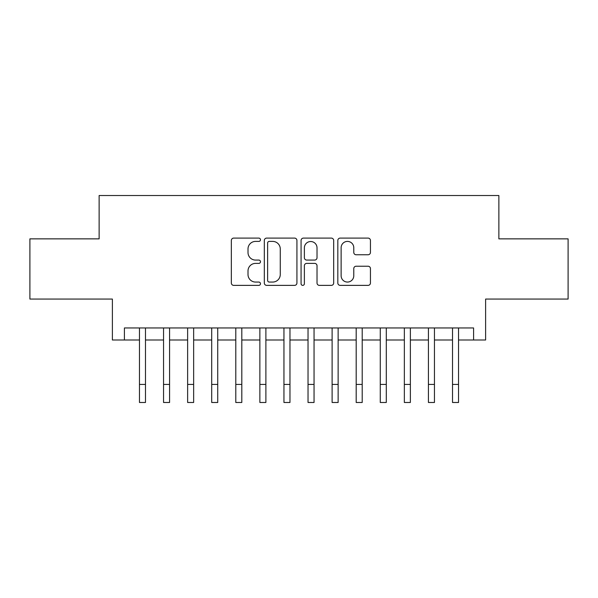 <?xml version="1.0" encoding="UTF-8"?>
<svg xmlns="http://www.w3.org/2000/svg" width="598" height="598" viewBox="0 0 598 598"><rect width="100%" height="100%" fill="white"/><g stroke="black" fill="none" stroke-linecap="round" stroke-linejoin="round"><path stroke-width="0.9" d="M260.474 239.753A1.652 1.652 0 0 0 258.814 238.101L233.706 238.101A2.362 2.362 0 0 0 231.344 240.463L231.344 283.011A2.362 2.362 0 0 0 233.706 285.373L258.814 285.373A1.652 1.652 0 0 0 260.474 283.721A1.652 1.652 0 0 0 258.814 282.062L255.57 282.062A7.565 7.565 0 0 1 248.006 274.497L248.006 270.954A7.565 7.565 0 0 1 255.57 263.389L258.814 263.389A1.652 1.652 0 0 0 260.474 261.737A1.652 1.652 0 0 0 258.814 260.078L255.57 260.078A7.565 7.565 0 0 1 248.006 252.52L248.006 248.97A7.565 7.565 0 0 1 255.57 241.405L258.814 241.405A1.652 1.652 0 0 0 260.474 239.753M368.076 254.763A2.362 2.362 0 0 0 370.439 252.401L370.439 240.463A2.362 2.362 0 0 0 368.076 238.101L340.187 238.101A2.362 2.362 0 0 0 337.825 240.463L337.825 283.011A2.362 2.362 0 0 0 340.187 285.373L368.076 285.373A2.362 2.362 0 0 0 370.439 283.011L370.439 268.592A2.362 2.362 0 0 0 368.076 266.23L356.139 266.23A2.362 2.362 0 0 0 353.777 268.592L353.777 275.738A6.324 6.324 0 0 1 347.453 282.062A6.324 6.324 0 0 1 341.129 275.738L341.129 247.729A6.324 6.324 0 0 1 347.453 241.405A6.324 6.324 0 0 1 353.777 247.729L353.777 252.401A2.362 2.362 0 0 0 356.139 254.763L368.076 254.763M124.414 340L124.414 327.958L473.586 327.958L473.586 340L485.621 340L485.621 299.06L568.1 299.06L568.1 238.856L498.867 238.856L498.867 195.516L99.133 195.516L99.133 238.856L29.9 238.856L29.9 299.06L112.379 299.06L112.379 340L139.469 340M296.929 240.463A2.362 2.362 0 0 0 294.567 238.101L266.678 238.101A2.362 2.362 0 0 0 264.316 240.463L264.316 283.011A2.362 2.362 0 0 0 266.678 285.373L294.567 285.373A2.362 2.362 0 0 0 296.929 283.011L296.929 240.463M303.433 238.101L331.322 238.101A2.362 2.362 0 0 1 333.684 240.463L333.684 283.011A2.362 2.362 0 0 1 331.322 285.373L319.384 285.373A2.362 2.362 0 0 1 317.022 283.011L317.022 265.751A2.362 2.362 0 0 0 314.66 263.389L306.744 263.389A2.362 2.362 0 0 0 304.375 265.751L304.375 283.721A1.652 1.652 0 0 1 302.723 285.373A1.652 1.652 0 0 1 301.071 283.721L301.071 240.463A2.362 2.362 0 0 1 303.433 238.101M145.486 340L163.546 340M169.57 340L187.63 340M193.647 340L211.707 340M217.732 340L235.791 340M241.809 340L259.868 340M265.886 340L283.953 340M289.97 340L308.03 340M314.047 340L332.114 340M338.132 340L356.191 340M362.209 340L380.268 340M386.293 340L404.353 340M410.37 340L428.43 340M434.454 340L452.514 340M458.531 340L473.586 340M269.279 241.405A1.652 1.652 0 0 0 267.62 243.065L267.62 280.41A1.652 1.652 0 0 0 269.279 282.062L272.703 282.062A7.565 7.565 0 0 0 280.268 274.497L280.268 248.97A7.565 7.565 0 0 0 272.703 241.405L269.279 241.405M317.022 247.849A6.324 6.324 0 0 0 310.698 241.525A6.324 6.324 0 0 0 304.375 247.849L304.375 257.716A2.362 2.362 0 0 0 306.744 260.078L314.66 260.078A2.362 2.362 0 0 0 317.022 257.716L317.022 247.849M139.469 384.424L145.486 384.424L145.486 402.484L139.469 402.484L139.469 327.958M145.486 384.424L145.486 327.958M163.546 384.424L169.57 384.424L169.57 402.484L163.546 402.484L163.546 327.958M169.57 384.424L169.57 327.958M187.63 384.424L193.647 384.424L193.647 402.484L187.63 402.484L187.63 327.958M193.647 384.424L193.647 327.958M211.707 384.424L217.732 384.424L217.732 402.484L211.707 402.484L211.707 327.958M217.732 384.424L217.732 327.958M235.791 384.424L241.809 384.424L241.809 402.484L235.791 402.484L235.791 327.958M241.809 384.424L241.809 327.958M259.868 384.424L265.886 384.424L265.886 402.484L259.868 402.484L259.868 327.958M265.886 384.424L265.886 327.958M283.953 384.424L289.97 384.424L289.97 402.484L283.953 402.484L283.953 327.958M289.97 384.424L289.97 327.958M308.03 384.424L314.047 384.424L314.047 402.484L308.03 402.484L308.03 327.958M314.047 384.424L314.047 327.958M332.114 384.424L338.132 384.424L338.132 402.484L332.114 402.484L332.114 327.958M338.132 384.424L338.132 327.958M356.191 384.424L362.209 384.424L362.209 402.484L356.191 402.484L356.191 327.958M362.209 384.424L362.209 327.958M380.268 384.424L386.293 384.424L386.293 402.484L380.268 402.484L380.268 327.958M386.293 384.424L386.293 327.958M404.353 384.424L410.37 384.424L410.37 402.484L404.353 402.484L404.353 327.958M410.37 384.424L410.37 327.958M428.43 384.424L434.454 384.424L434.454 402.484L428.43 402.484L428.43 327.958M434.454 384.424L434.454 327.958M452.514 384.424L458.531 384.424L458.531 402.484L452.514 402.484L452.514 327.958M458.531 384.424L458.531 327.958"/></g></svg>
